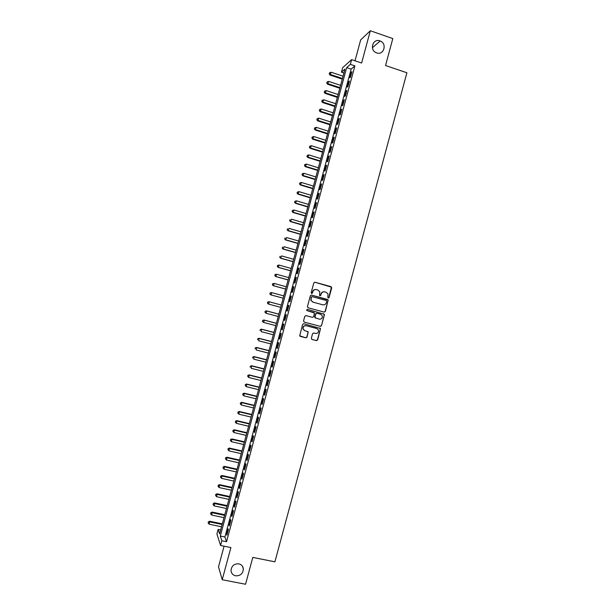 <?xml version="1.0" encoding="UTF-8"?>
<svg xmlns="http://www.w3.org/2000/svg" width="615" height="615" viewBox="0 0 615 615"><rect width="100%" height="100%" fill="white"/><g stroke="black" fill="none" stroke-linecap="round" stroke-linejoin="round"><path stroke-width="0.92" d="M328.279 298.052L329.071 297.583L331.7 287.843L331.062 286.682L314.972 282.224L313.819 282.9L311.182 292.686L311.636 293.501L312.443 293.032L312.781 291.764C313.435 290.026 314.657 289.304 316.448 289.604L317.794 289.973L319.739 291.71L319.546 295.4L319.977 295.784L320.776 295.308L321.115 294.047C321.768 292.31 322.99 291.595 324.766 291.894L326.104 292.263L328.018 293.939L327.826 297.245L328.279 298.052M328.21 298.029L328.848 297.537L331.424 287.159L314.734 282.193M311.582 293.486L312.781 291.764M319.915 295.761L321.115 294.047M238.82 563.832C234.038 563.663 231.44 565.961 231.025 570.712C231.386 573.441 232.908 575.148 235.583 575.817C240.427 575.948 243.017 573.618 243.348 568.813C242.948 566.154 241.441 564.493 238.82 563.832M379.932 40.874C372.974 38.13 369.185 49.815 376.111 52.667L376.688 52.898C383.852 55.681 387.404 43.488 380.162 40.967L379.932 40.874M311.336 338.296L311.982 339.449L316.502 340.633L317.64 339.949L320.53 328.548L303.779 323.705L302.626 324.389L299.705 335.79L305.839 337.843L306.985 337.158L308.223 331.962L304.871 330.647L303.157 329.025C302.926 326.734 303.933 325.635 306.193 325.727L316.817 328.541L318.485 330.063C318.793 332.384 317.794 333.514 315.495 333.445L313.727 332.976L312.589 333.661L311.336 338.296M221.831 540.762L220.562 545.474L216.911 533.912L218.133 529.392L219.593 533.889L344.977 69.095L341.463 72.193L342.686 67.658L351.626 59.632L350.35 64.352L346.66 67.612L220.293 536.042L221.831 540.762L226.535 541.715L354.901 65.89L350.35 64.352M351.626 59.632L361.62 63.022L370.33 30.75L392.808 38.584L385.543 65.505L406.907 72.778L274.897 561.833L252.796 557.405L245.554 584.25L222.215 579.737L230.894 547.558L220.562 545.474M324.197 312.12L325.335 311.444L328.21 299.997L311.505 295.069L310.36 295.746L307.423 306.616L308.077 307.777L324.197 312.12L325.112 311.39L328.026 300.581L327.388 299.428L311.344 295.046M324.405 314.88L321.484 325.696L320.346 326.381L304.21 322.091L303.556 320.93L304.817 316.287L305.963 315.603L312.52 317.355L313.665 316.679L314.473 313.012L307.023 310.606L306.578 310.191L307.369 309.314L324.374 314.273L321.484 325.696M224.083 546.182L218.51 566.838L222.215 579.737M370.33 30.75L360.659 39.921L355.032 60.785M350.419 77.29L351.934 71.671L351.311 72.201L349.797 77.798L350.419 77.29M347.89 86.646L349.412 81.034L348.79 81.526L347.283 87.13L347.89 86.646M345.369 96.002L346.883 90.39L346.276 90.859L344.769 96.455L345.369 96.002M342.847 105.357L344.362 99.745L343.762 100.191L342.248 105.788L342.847 105.357M340.326 114.713L341.84 109.101L341.24 109.516L339.734 115.113L340.326 114.713M337.796 124.069L339.311 118.457L338.727 118.849L337.212 124.445L337.796 124.069M335.275 133.424L336.789 127.812L336.205 128.174L334.698 133.77L335.275 133.424M332.753 142.772L334.268 137.16L333.691 137.506L332.185 143.103L332.753 142.772M330.224 152.128L331.739 146.516L331.178 146.831L329.663 152.428L330.224 152.128M327.703 161.484L329.217 155.872L328.664 156.156L327.149 161.753L327.703 161.484M325.181 170.832L326.696 165.22L326.142 165.481L324.635 171.078L325.181 170.832M322.66 180.187L324.174 174.575L323.628 174.814L322.122 180.403L322.66 180.187M320.138 189.535L321.653 183.923L321.115 184.139L319.6 189.728L320.138 189.535M317.617 198.891L319.124 193.279L318.593 193.464L317.086 199.052L317.617 198.891M315.088 208.239L316.602 202.627L316.079 202.789L314.572 208.377L315.088 208.239M312.566 217.587L314.081 211.975L313.565 212.106L312.059 217.702L312.566 217.587M310.045 226.935L311.559 221.331L311.052 221.431L309.537 227.027L310.045 226.935M307.523 236.291L309.038 230.679L308.538 230.756L307.023 236.352L307.523 236.291M305.002 245.639L306.516 240.027L306.016 240.081L304.51 245.669L305.002 245.639M302.48 254.987L303.995 249.375L303.503 249.398L301.996 254.994L302.48 254.987M299.959 264.335L301.473 258.723L300.989 258.723L299.482 264.319L299.959 264.335M297.437 273.683L298.952 268.071L298.475 268.048L296.968 273.637L297.437 273.683M294.916 283.023L296.43 277.419L295.961 277.365L294.454 282.954L294.916 283.023M292.394 292.371L293.909 286.767L293.447 286.682L291.94 292.279L292.394 292.371M289.873 301.719L291.387 296.107L290.933 296.007L289.427 301.596L289.873 301.719M287.351 311.059L288.865 305.455L288.42 305.324L286.913 310.913L287.351 311.059M284.83 320.407L286.344 314.803L285.906 314.642L284.399 320.238L284.83 320.407M282.308 329.755L283.822 324.143L283.392 323.959L281.885 329.555L282.308 329.755M279.787 339.096L281.301 333.491L280.878 333.284L279.371 338.873L279.787 339.096M277.265 348.436L278.779 342.832L278.364 342.601L276.858 348.19L277.265 348.436M274.744 357.784L276.258 352.18L275.851 351.918L274.344 357.507L274.744 357.784M272.23 367.124L273.736 361.52L273.337 361.228L271.83 366.824L272.23 367.124M269.708 376.465L271.215 370.86L270.823 370.545L269.316 376.134L269.708 376.465M267.187 385.813L268.701 380.201L268.309 379.862L266.802 385.451L267.187 385.813M264.665 395.153L266.18 389.549L265.795 389.18L264.289 394.769L264.665 395.153M262.144 404.493L263.658 398.889L263.282 398.489L261.775 404.078L262.144 404.493M259.63 413.834L261.137 408.229L260.768 407.807L259.261 413.395L259.63 413.834M257.108 423.174L258.615 417.57L258.262 417.124L256.747 422.713L257.108 423.174M254.587 432.506L256.101 426.902L255.748 426.433L254.241 432.022L254.587 432.506M252.065 441.847L253.58 436.243L253.234 435.751L251.727 441.332L252.065 441.847M249.552 451.187L251.058 445.583L250.72 445.06L249.213 450.649L249.552 451.187M247.03 460.527L248.537 454.923L248.206 454.37L246.7 459.959L247.03 460.527M244.509 469.86L246.023 464.256L245.7 463.679L244.186 469.268L244.509 469.86M241.995 479.2L243.502 473.596L243.186 472.997L241.68 478.578L241.995 479.2M239.473 488.533L240.98 482.936L240.673 482.306L239.166 487.887L239.473 488.533M236.952 497.873L238.466 492.269L238.159 491.616L236.652 497.197L236.952 497.873M234.438 507.206L235.945 501.602L235.653 500.925L234.146 506.506L234.438 507.206M231.917 516.538L233.431 510.942L233.139 510.235L231.632 515.816L231.917 516.538M229.395 525.879L230.909 520.275L230.625 519.544L229.118 525.125L229.395 525.879M354.901 65.89L351.142 69.118L224.921 536.987L226.535 541.715M228.119 528.846L226.612 534.435L226.881 535.211L228.388 529.607L228.119 528.846M220.67 529.915L218.133 529.392M343.923 73.016L341.463 72.193M351.142 69.118L346.66 67.612M224.921 536.987L220.293 536.042M351.311 72.201L351.749 72.347M348.79 81.526L349.235 81.68M346.276 90.859L346.714 91.005M343.762 100.191L344.2 100.337M341.24 109.516L341.686 109.662M338.727 118.849L339.165 118.987M336.205 128.174L336.651 128.32M333.691 137.506L334.137 137.645M331.178 146.831L331.616 146.97M328.664 156.156L329.102 156.295M326.142 165.481L326.588 165.62M323.628 174.814L324.074 174.944M321.115 184.139L321.553 184.269M318.593 193.464L319.039 193.594M316.079 202.789L316.525 202.919M313.565 212.106L314.011 212.244M311.052 221.431L311.498 221.561M308.538 230.756L308.984 230.886M306.016 240.081L306.462 240.204M303.503 249.398L303.948 249.529M300.989 258.723L301.435 258.846M298.475 268.048L298.921 268.171M295.961 277.365L296.407 277.488M293.447 286.682L293.893 286.805M290.933 296.007L291.379 296.13M286.913 310.913L287.359 311.036M284.399 320.238L284.845 320.354M281.885 329.555L282.331 329.671M279.371 338.873L279.817 338.988M276.858 348.19L277.304 348.305M274.344 357.507L274.79 357.623M271.83 366.824L272.276 366.932M269.316 376.134L269.762 376.249M266.802 385.451L267.248 385.567M264.289 394.769L264.742 394.876M261.775 404.078L262.228 404.193M259.261 413.395L259.714 413.503M256.747 422.713L257.201 422.812M254.241 432.022L254.687 432.13M251.727 441.332L252.181 441.439M249.213 450.649L249.667 450.749M246.7 459.959L247.153 460.058M244.186 469.268L244.639 469.368M241.68 478.578L242.133 478.678M239.166 487.887L239.619 487.987M236.652 497.197L237.106 497.297M234.146 506.506L234.599 506.606M231.632 515.816L232.086 515.916M229.118 525.125L229.572 525.218M226.612 534.435L227.066 534.527M324.382 291.818C322.667 291.618 321.507 292.348 320.899 294.008M316.049 289.527C314.342 289.342 313.181 290.072 312.574 291.725M308.03 307.761L323.974 312.059M326.734 301.296L326.281 300.489L312.143 296.63L311.344 297.107L311.067 300.343L313.058 302.165L322.729 304.786C324.505 305.078 325.719 304.364 326.373 302.626L326.734 301.296M312.066 296.615L311.344 297.107M322.675 304.779L312.851 302.119L310.867 300.289L311.136 297.06M304.21 322.091L320.131 326.304L321.268 325.619M313.85 312.435L306.947 310.583M319.3 319.17C321.63 319.231 322.614 318.093 322.268 315.741L320.623 314.257L316.894 313.258L315.749 313.934L314.942 317.601L319.3 319.17M315.48 318.139L314.711 316.948L315.541 313.873L316.679 313.196L320.407 314.196M324.19 314.819L323.613 313.688M304.463 330.501L302.964 328.94C302.726 326.657 303.741 325.558 306.001 325.65L316.61 328.456M300.105 336.305L305.64 337.75L306.785 337.074L308.038 332.438L307.6 331.362M311.743 339.349L316.287 340.541L317.432 339.857L320.346 329.056L319.877 327.972M343.062 76.206L331.17 72.239L329.994 75.038L342.271 79.127M329.409 73.608L329.655 72.693L329.186 73.815L330.547 74.53L342.44 78.497M329.655 72.693L331.17 72.239M329.994 75.038L329.186 73.815M340.587 85.362L328.687 81.426L327.526 84.201L339.811 88.26M326.934 82.794L327.18 81.88L326.719 82.987L328.072 83.725L339.972 87.653M327.18 81.88L328.687 81.426M327.526 84.201L326.719 82.987M338.119 94.525L326.211 90.613L325.051 93.365L337.343 97.393M324.459 91.981L324.705 91.058L324.243 92.165L325.589 92.911L337.497 96.816M324.705 91.058L326.211 90.613M325.051 93.365L324.243 92.165M335.644 103.681L323.736 99.799L322.583 102.528L334.883 106.526M321.976 101.16L322.229 100.245L321.768 101.337L323.113 102.098L335.029 105.972M322.229 100.245L323.736 99.799M322.583 102.528L321.768 101.337M333.176 112.837L321.253 108.986L320.108 111.692L332.415 115.658M319.5 110.346L319.746 109.424L319.293 110.508L320.638 111.284L332.561 115.128M319.746 109.424L321.253 108.986M320.108 111.692L319.293 110.508M330.709 122.001L318.778 118.172L317.64 120.855L329.955 124.791M317.025 119.525L317.271 118.61L316.817 119.679L318.155 120.471L330.086 124.284M317.271 118.61L318.778 118.172M317.64 120.855L316.817 119.679M328.233 131.156L316.302 127.359L315.172 130.011L327.488 133.916M314.549 128.704L314.795 127.789L314.342 128.85L315.68 129.657L327.618 133.447M314.795 127.789L316.302 127.359M315.172 130.011L314.342 128.85M325.766 140.312L313.819 136.545L312.697 139.174L325.028 143.049M312.074 137.891L312.32 136.968L311.874 138.021L313.204 138.844L325.151 142.603M312.32 136.968L313.819 136.545M312.697 139.174L311.874 138.021M323.298 149.468L311.344 145.732L310.229 148.33L322.568 152.182M309.599 147.07L309.845 146.147L309.399 147.193L310.729 148.031L322.675 151.759M309.845 146.147L311.344 145.732M310.229 148.33L309.399 147.193M320.83 158.624L308.868 154.919L307.754 157.494L320.1 161.307M307.123 156.248L307.369 155.334L306.923 156.364L308.246 157.217L320.207 160.915M307.369 155.334L308.868 154.919M307.754 157.494L306.923 156.364M318.355 167.78L306.393 164.105L305.286 166.65L317.64 170.44M304.648 165.427L304.894 164.513L304.456 165.527L305.77 166.396L317.74 170.071M304.894 164.513L306.393 164.105M305.286 166.65L304.456 165.527M315.887 176.936L303.91 173.284L302.818 175.813L315.18 179.565M302.173 174.606L302.419 173.691L301.98 174.698L303.295 175.583L315.272 179.226M302.419 173.691L303.91 173.284M302.818 175.813L301.98 174.698M313.419 186.091L301.435 182.471L300.343 184.969L312.712 188.697M299.69 183.785L299.943 182.87L299.505 183.87L300.82 184.761L312.797 188.375M299.943 182.87L301.435 182.471M300.343 184.969L299.505 183.87M310.952 195.239L298.959 191.649L297.875 194.125L310.252 197.822M297.214 192.964L297.468 192.049L297.03 193.033L298.337 193.948L310.329 197.53M297.468 192.049L298.959 191.649M297.875 194.125L297.03 193.033M308.476 204.395L296.484 200.836L295.408 203.281L307.792 206.947M294.739 202.143L294.992 201.228L294.562 202.204L295.861 203.135L307.861 206.686M294.992 201.228L296.484 200.836M295.408 203.281L294.562 202.204M306.009 213.551L294.008 210.015L292.94 212.444L305.324 216.08M292.263 211.322L292.517 210.399L292.087 211.375L293.386 212.313L305.394 215.842M292.517 210.399L294.008 210.015M292.94 212.444L292.087 211.375M303.541 222.699L291.525 219.201L290.464 221.6L302.864 225.205M289.788 220.493L290.042 219.578L289.619 220.539L290.91 221.492L302.926 224.99M290.464 221.6L289.619 220.539M301.073 231.855L289.05 228.38L287.997 230.756L300.404 234.33M287.32 229.672L287.566 228.757L287.144 229.703L288.435 230.679L300.458 234.146M287.997 230.756L287.144 229.703M298.606 241.003L286.575 237.559L285.529 239.911L297.944 243.455M284.845 238.851L285.091 237.928L284.668 238.874L285.96 239.858L297.983 243.294M285.529 239.911L284.668 238.874M296.138 250.159L284.099 246.738L283.061 249.06L295.484 252.581M282.37 248.022L282.616 247.107L282.2 248.037L283.484 249.037L295.515 252.442M283.061 249.06L282.2 248.037M293.663 259.307L281.624 255.925L280.586 258.215L293.017 261.706M279.894 257.201L280.14 256.286L279.725 257.201L281.001 258.215L293.048 261.598M280.586 258.215L279.725 257.201M291.195 268.463L279.149 265.103L278.118 267.371L290.557 270.831M277.419 266.372L277.665 265.457L277.257 266.364L278.526 267.394L290.58 270.746M277.503 265.449L278.741 265.08L277.665 265.457M278.118 267.371L277.257 266.364M288.727 277.611L276.673 274.282L275.651 276.527L288.097 279.956M274.943 275.551L275.189 274.628L274.782 275.528L276.05 276.573L288.112 279.894M275.028 274.613L276.266 274.236L275.189 274.628M275.651 276.527L274.782 275.528M286.259 286.759L274.198 283.461L273.575 285.752L273.183 285.675L285.637 289.073M272.468 284.722L272.714 283.807L272.314 284.691L273.575 285.752L285.644 289.042M272.56 283.776L274.198 283.461L272.714 283.807M273.183 285.675L272.314 284.691M270.715 294.831L283.177 298.198L270.715 294.831L269.839 293.855L270.239 292.978L269.839 293.855M283.792 295.907L271.722 292.64L271.1 294.931L269.993 293.893M270.085 292.94L271.33 292.54L270.239 292.978M267.771 302.15L267.517 303.072L267.771 302.15L269.247 301.811L281.324 305.055L268.863 301.696L269.247 301.811L268.624 304.11L280.709 307.346M267.517 303.072L268.248 303.987L267.371 303.018M267.617 302.103L268.863 301.696M278.872 314.165L266.395 310.844L266.772 310.99L266.149 313.289L278.241 316.494M278.856 314.204L266.772 310.99L265.142 311.267L265.05 312.243L265.296 311.321M265.05 312.243L266.149 313.289L264.896 312.182M265.142 311.267L266.395 310.844M276.404 323.282L263.927 320L264.296 320.169L263.674 322.46L275.774 325.643M276.389 323.352L264.296 320.169L262.674 320.43L262.574 321.414L262.82 320.492M262.574 321.414L263.305 322.291L262.428 321.345M262.674 320.43L263.927 320M273.944 332.408L261.46 329.148L261.198 331.639L273.306 334.783M273.921 332.5L261.821 329.348L260.199 329.586L260.099 330.586L260.345 329.663M260.199 329.586L261.46 329.148M271.484 341.525L258.992 338.304L258.723 340.818L270.838 343.931M271.453 341.648L259.346 338.519L257.731 338.75L257.624 339.757L257.87 338.834M257.731 338.75L258.992 338.304M269.024 350.65L256.524 347.452L256.247 349.989L268.371 353.079M268.986 350.796L256.87 347.698L255.263 347.913L255.148 348.928L255.402 348.005M255.263 347.913L256.524 347.452M266.564 359.767L254.057 356.6L253.78 359.168L265.903 362.227M266.518 359.936L254.395 356.869L252.788 357.069L252.68 358.099L252.926 357.177M252.788 357.069L254.057 356.6M264.104 368.885L251.589 365.748L251.304 368.339L263.435 371.368M264.05 369.085L251.919 366.048L250.32 366.233L250.205 367.263L250.451 366.348M250.32 366.233L251.589 365.748M261.644 378.002L249.121 374.896L248.829 377.51L260.968 380.516M261.583 378.225L249.444 375.219L247.853 375.388L247.73 376.434L247.976 375.519M248.829 377.51L247.73 376.434M247.853 375.388L249.121 374.896M259.184 387.127L246.653 384.044L246.354 386.689L258.5 389.656M259.123 387.373L246.969 384.39L245.377 384.544L245.262 385.605L245.508 384.69M246.354 386.689L245.262 385.605M245.377 384.544L246.653 384.044M256.724 396.245L244.186 393.193L243.878 395.86L256.04 398.804M256.655 396.514L244.501 393.569L242.91 393.708L242.787 394.769L243.033 393.854M243.878 395.86L242.787 394.769M242.91 393.708L244.186 393.193M254.264 405.362L241.718 402.341L241.403 405.031L253.572 407.945M254.187 405.662L242.026 402.74L240.442 402.863L240.311 403.94L240.557 403.025M241.403 405.031L240.311 403.94M240.442 402.863L241.718 402.341M251.812 414.479L239.25 411.489L238.928 414.202L251.105 417.093M251.72 414.802L239.55 411.912L237.967 412.019L237.844 413.103L238.09 412.188M238.928 414.202L237.844 413.103M237.967 412.019L239.25 411.489M249.352 423.589L236.783 420.637L236.46 423.374L248.637 426.233M249.252 423.95L237.075 421.083L235.499 421.175L235.368 422.274L235.614 421.36M236.46 423.374L235.368 422.274M235.499 421.175L236.783 420.637M246.892 432.706L234.315 429.785L233.984 432.545L246.169 435.374M246.784 433.091L234.599 430.254L233.031 430.331L232.893 431.438L233.147 430.523M233.984 432.545L232.893 431.438M233.031 430.331L234.315 429.785M244.432 441.824L231.847 438.926L231.509 441.716L243.701 444.514M244.324 442.231L232.132 439.425L230.564 439.487L230.425 440.609L230.671 439.687M231.509 441.716L230.425 440.609M230.564 439.487L231.847 438.926M241.972 450.941L229.38 448.074L229.034 450.887L241.241 453.655M241.856 451.372L229.656 448.596L228.088 448.643L227.95 449.773L228.196 448.858M229.034 450.887L227.95 449.773M228.088 448.643L229.38 448.074M239.512 460.058L226.912 457.214L226.566 460.058L238.774 462.795M239.389 460.512L227.181 457.768L225.62 457.798L225.482 458.936L225.728 458.021M226.566 460.058L225.482 458.936M225.62 457.798L226.912 457.214M237.052 469.168L224.444 466.362L224.091 469.23L236.306 471.936M236.921 469.652L224.706 466.931L223.153 466.954L223.007 468.1L223.253 467.185M224.091 469.23L223.007 468.1M223.153 466.954L224.444 466.362M234.599 478.286L221.984 475.503L221.615 478.393L233.838 481.076M234.461 478.793L222.238 476.102L220.685 476.11L220.539 477.263L220.785 476.348M221.615 478.393L220.539 477.263M220.685 476.11L221.984 475.503M232.139 487.395L219.517 484.651L219.148 487.564L231.378 490.216M231.993 487.933L219.763 485.273L218.217 485.266L218.064 486.427L218.31 485.512M219.148 487.564L218.064 486.427M218.217 485.266L219.517 484.651M229.679 496.513L217.049 493.791L216.672 496.736L228.911 499.357M229.526 497.074L217.287 494.437L215.742 494.414L215.596 495.59L215.842 494.675M216.672 496.736L215.596 495.59M215.742 494.414L217.049 493.791M227.219 505.622L214.581 502.932L214.197 505.899L226.443 508.497M227.066 506.214L214.82 503.608L213.274 503.57L213.121 504.754L213.367 503.839M214.197 505.899L213.121 504.754M213.274 503.57L214.581 502.932M224.759 514.732L212.121 512.08L211.729 515.07L223.983 517.63M224.598 515.347L212.344 512.772L210.807 512.718L210.653 513.917L210.899 513.002M211.729 515.07L210.653 513.917M210.807 512.718L212.121 512.08M222.307 523.849L209.654 521.22L209.254 524.234L221.515 526.771M222.13 524.487L209.869 521.943L208.339 521.874L208.178 523.081L208.424 522.166M209.254 524.234L208.178 523.081M208.339 521.874L209.654 521.22M372.406 47.716L380.162 40.967M242.371 566.123L243.348 568.813"/></g></svg>
